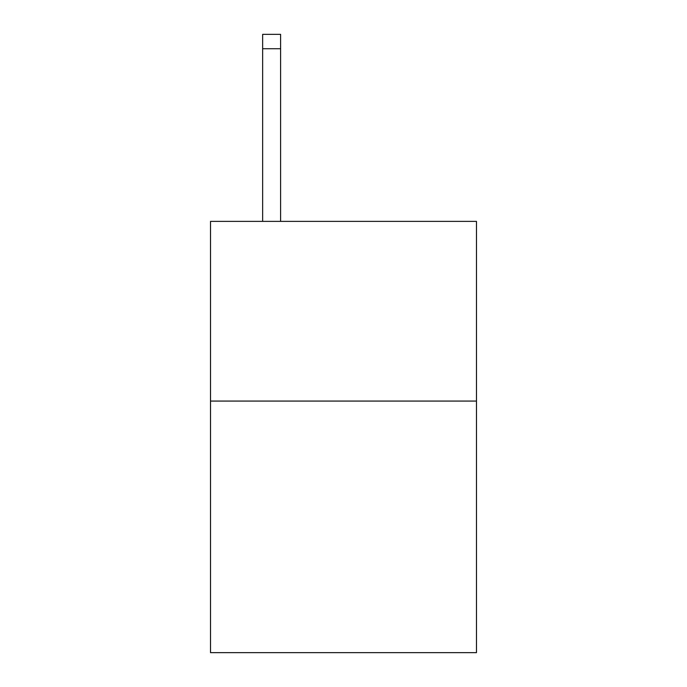 <?xml version="1.0" encoding="UTF-8"?>
<svg xmlns="http://www.w3.org/2000/svg" width="687" height="687" viewBox="0 0 687 687"><rect width="100%" height="100%" fill="white"/><g stroke="black" fill="none" stroke-linecap="round" stroke-linejoin="round"><path stroke-width="1.03" d="M476.477 401.071L476.477 652.65L210.523 652.65L210.523 221.377L476.477 221.377L476.477 401.071L210.523 401.071M280.605 221.377L280.605 48.725L262.64 48.725L262.64 34.35L280.605 34.35L280.605 48.725M262.64 221.377L262.64 48.725"/></g></svg>
